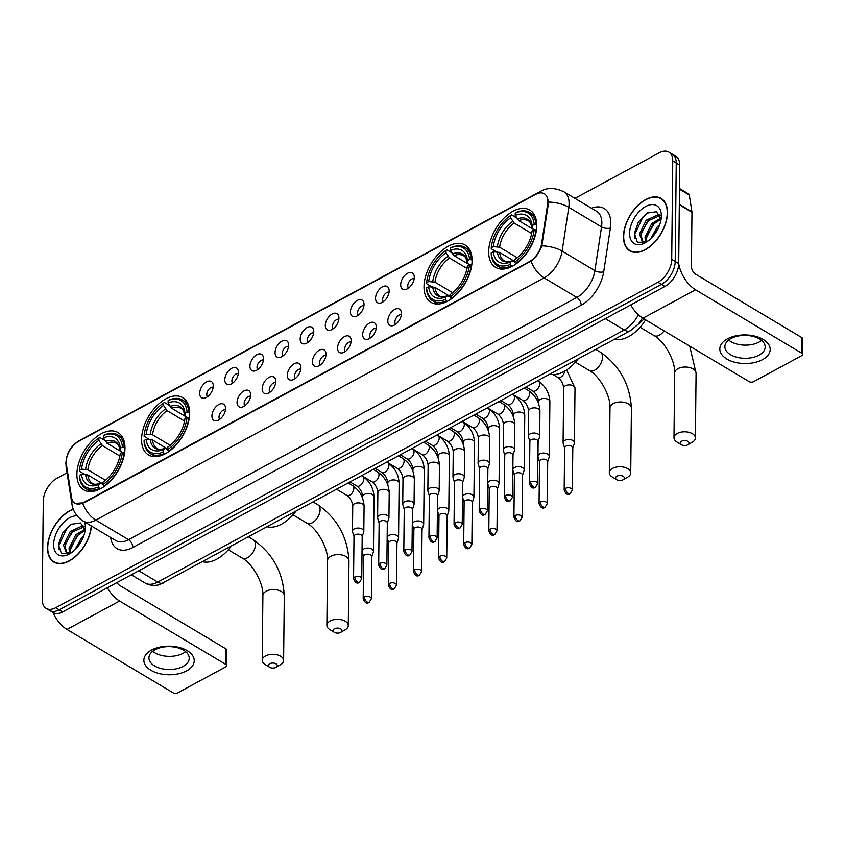<?xml version="1.0" encoding="UTF-8"?>
<svg xmlns="http://www.w3.org/2000/svg" width="845" height="845" viewBox="0 0 845 845"><rect width="100%" height="100%" fill="white"/><g stroke="black" fill="none" stroke-linecap="round" stroke-linejoin="round"><path stroke-width="1.27" d="M141.569 439.284A33.377 19.667 -59.2 0 0 148.498 454.948A33.377 19.667 -59.2 0 0 174.598 446.635A33.377 19.667 -59.2 0 0 189.639 413.311A33.377 19.667 -59.2 0 0 182.721 397.646A33.377 19.667 -59.2 0 0 156.61 405.959A33.377 19.667 -59.2 0 0 141.569 439.284M424.01 286.666A33.377 19.667 -59.2 0 0 430.939 302.33A33.377 19.667 -59.2 0 0 457.039 294.018A33.377 19.667 -59.2 0 0 472.08 260.683A33.377 19.667 -59.2 0 0 465.162 245.018A33.377 19.667 -59.2 0 0 439.051 253.331A33.377 19.667 -59.2 0 0 424.01 286.666M488.685 251.715A33.377 19.667 -59.2 0 0 495.603 267.379A33.377 19.667 -59.2 0 0 521.703 259.066A33.377 19.667 -59.2 0 0 536.755 225.742A33.377 19.667 -59.2 0 0 529.826 210.078A33.377 19.667 -59.2 0 0 503.726 218.39A33.377 19.667 -59.2 0 0 488.685 251.715M76.895 474.235A33.377 19.667 -59.2 0 0 83.824 489.899A33.377 19.667 -59.2 0 0 109.924 481.587A33.377 19.667 -59.2 0 0 124.975 448.262A33.377 19.667 -59.2 0 0 118.046 432.598A33.377 19.667 -59.2 0 0 91.947 440.91A33.377 19.667 -59.2 0 0 76.895 474.235M225.541 408.589A9.443 5.566 120.8 0 1 216.468 420.81A9.443 5.566 120.8 0 1 211.937 415.951A9.443 5.566 120.8 0 1 217.672 405.23A9.443 5.566 120.8 0 1 225.182 406.223A9.443 5.566 120.8 0 1 225.541 408.589M225.457 409.783A5.672 3.338 -59.2 0 0 221.242 411.779A5.672 3.338 -59.2 0 0 219.024 417.081A5.672 3.338 -59.2 0 0 219.732 419.363M250.659 395.016A9.443 5.566 120.8 0 1 241.596 407.237A9.443 5.566 120.8 0 1 237.054 402.368A9.443 5.566 120.8 0 1 242.8 391.647A9.443 5.566 120.8 0 1 250.31 392.65A9.443 5.566 120.8 0 1 250.659 395.016M250.574 396.21A5.672 3.338 -59.2 0 0 246.37 398.206A5.672 3.338 -59.2 0 0 244.152 403.509A5.672 3.338 -59.2 0 0 244.86 405.78M275.787 381.444A9.443 5.566 120.8 0 1 266.724 393.654A9.443 5.566 120.8 0 1 262.182 388.795A9.443 5.566 120.8 0 1 267.918 378.074A9.443 5.566 120.8 0 1 275.428 379.078A9.443 5.566 120.8 0 1 275.787 381.444M275.702 382.637A5.672 3.338 -59.2 0 0 271.498 384.633A5.672 3.338 -59.2 0 0 269.27 389.936A5.672 3.338 -59.2 0 0 269.988 392.207M300.915 367.86A9.443 5.566 120.8 0 1 291.842 380.081A9.443 5.566 120.8 0 1 287.311 375.212A9.443 5.566 120.8 0 1 293.046 364.501A9.443 5.566 120.8 0 1 300.556 365.494A9.443 5.566 120.8 0 1 300.915 367.86M300.82 369.054A5.672 3.338 -59.2 0 0 296.616 371.05A5.672 3.338 -59.2 0 0 294.398 376.352A5.672 3.338 -59.2 0 0 295.106 378.634M326.033 354.287A9.443 5.566 120.8 0 1 316.97 366.508A9.443 5.566 120.8 0 1 312.428 361.639A9.443 5.566 120.8 0 1 318.174 350.918A9.443 5.566 120.8 0 1 325.674 351.921A9.443 5.566 120.8 0 1 326.033 354.287M325.948 355.481A5.672 3.338 -59.2 0 0 321.744 357.477A5.672 3.338 -59.2 0 0 319.516 362.78A5.672 3.338 -59.2 0 0 320.234 365.051M351.161 340.715A9.443 5.566 120.8 0 1 342.098 352.925A9.443 5.566 120.8 0 1 337.556 348.066A9.443 5.566 120.8 0 1 343.292 337.345A9.443 5.566 120.8 0 1 350.802 338.349A9.443 5.566 120.8 0 1 351.161 340.715M351.076 341.908A5.672 3.338 -59.2 0 0 346.862 343.904A5.672 3.338 -59.2 0 0 344.644 349.207A5.672 3.338 -59.2 0 0 345.351 351.478M376.289 327.131A9.443 5.566 120.8 0 1 367.216 339.352A9.443 5.566 120.8 0 1 362.685 334.483A9.443 5.566 120.8 0 1 368.42 323.772A9.443 5.566 120.8 0 1 375.93 324.765A9.443 5.566 120.8 0 1 376.289 327.131M376.194 328.325A5.672 3.338 -59.2 0 0 371.99 330.321A5.672 3.338 -59.2 0 0 369.772 335.623A5.672 3.338 -59.2 0 0 370.48 337.905M401.407 313.558A9.443 5.566 120.8 0 1 392.344 325.779A9.443 5.566 120.8 0 1 387.802 320.91A9.443 5.566 120.8 0 1 393.538 310.189A9.443 5.566 120.8 0 1 401.048 311.192A9.443 5.566 120.8 0 1 401.407 313.558M401.322 314.752A5.672 3.338 -59.2 0 0 397.118 316.748A5.672 3.338 -59.2 0 0 394.89 322.051A5.672 3.338 -59.2 0 0 395.608 324.322M213.289 385.954A9.443 5.566 120.8 0 1 204.215 398.175A9.443 5.566 120.8 0 1 199.684 393.305A9.443 5.566 120.8 0 1 205.419 382.584A9.443 5.566 120.8 0 1 212.929 383.588A9.443 5.566 120.8 0 1 213.289 385.954M213.193 387.147A5.672 3.338 -59.2 0 0 208.99 389.144A5.672 3.338 -59.2 0 0 206.771 394.446A5.672 3.338 -59.2 0 0 207.479 396.727M238.406 372.381A9.443 5.566 120.8 0 1 229.344 384.591A9.443 5.566 120.8 0 1 224.802 379.732A9.443 5.566 120.8 0 1 230.548 369.011A9.443 5.566 120.8 0 1 238.058 370.015A9.443 5.566 120.8 0 1 238.406 372.381M238.322 373.575A5.672 3.338 -59.2 0 0 234.118 375.571A5.672 3.338 -59.2 0 0 231.889 380.873A5.672 3.338 -59.2 0 0 232.607 383.144M263.534 358.808A9.443 5.566 120.8 0 1 254.472 371.018A9.443 5.566 120.8 0 1 249.93 366.16A9.443 5.566 120.8 0 1 255.665 355.439A9.443 5.566 120.8 0 1 263.175 356.432A9.443 5.566 120.8 0 1 263.534 358.808M263.45 359.991A5.672 3.338 -59.2 0 0 259.235 361.987A5.672 3.338 -59.2 0 0 257.017 367.29A5.672 3.338 -59.2 0 0 257.725 369.571M288.663 345.225A9.443 5.566 120.8 0 1 279.589 357.446A9.443 5.566 120.8 0 1 275.058 352.576A9.443 5.566 120.8 0 1 280.793 341.855A9.443 5.566 120.8 0 1 288.303 342.859A9.443 5.566 120.8 0 1 288.663 345.225M288.567 346.418A5.672 3.338 -59.2 0 0 284.364 348.415A5.672 3.338 -59.2 0 0 282.145 353.717A5.672 3.338 -59.2 0 0 282.853 355.988M313.78 331.652A9.443 5.566 120.8 0 1 304.718 343.862A9.443 5.566 120.8 0 1 300.176 339.003A9.443 5.566 120.8 0 1 305.922 328.282A9.443 5.566 120.8 0 1 313.421 329.286A9.443 5.566 120.8 0 1 313.78 331.652M313.696 332.845A5.672 3.338 -59.2 0 0 309.492 334.842A5.672 3.338 -59.2 0 0 307.263 340.144A5.672 3.338 -59.2 0 0 307.981 342.415M338.908 318.069A9.443 5.566 120.8 0 1 329.835 330.289A9.443 5.566 120.8 0 1 325.304 325.42A9.443 5.566 120.8 0 1 331.039 314.71A9.443 5.566 120.8 0 1 338.549 315.703A9.443 5.566 120.8 0 1 338.908 318.069M338.824 319.262A5.672 3.338 -59.2 0 0 334.609 321.258A5.672 3.338 -59.2 0 0 332.391 326.561A5.672 3.338 -59.2 0 0 333.099 328.842M364.026 304.496A9.443 5.566 120.8 0 1 354.963 316.717A9.443 5.566 120.8 0 1 350.421 311.847A9.443 5.566 120.8 0 1 356.167 301.126A9.443 5.566 120.8 0 1 363.677 302.13A9.443 5.566 120.8 0 1 364.026 304.496M363.941 305.689A5.672 3.338 -59.2 0 0 359.738 307.686A5.672 3.338 -59.2 0 0 357.519 312.988A5.672 3.338 -59.2 0 0 358.227 315.259M389.154 290.923A9.443 5.566 120.8 0 1 380.092 303.133A9.443 5.566 120.8 0 1 375.55 298.274A9.443 5.566 120.8 0 1 381.285 287.553A9.443 5.566 120.8 0 1 388.795 288.557A9.443 5.566 120.8 0 1 389.154 290.923M389.07 292.116A5.672 3.338 -59.2 0 0 384.866 294.113A5.672 3.338 -59.2 0 0 382.637 299.415A5.672 3.338 -59.2 0 0 383.345 301.686M414.282 277.34A9.443 5.566 120.8 0 1 405.209 289.56A9.443 5.566 120.8 0 1 400.678 284.691A9.443 5.566 120.8 0 1 406.413 273.981A9.443 5.566 120.8 0 1 413.923 274.974A9.443 5.566 120.8 0 1 414.282 277.34M414.187 278.533A5.672 3.338 -59.2 0 0 409.983 280.529A5.672 3.338 -59.2 0 0 407.765 285.832A5.672 3.338 -59.2 0 0 408.473 288.113M66.364 464.317A17.006 10.013 120.8 0 1 66.206 461.983A17.006 10.013 120.8 0 1 78.596 441.375L535.73 194.35A17.006 10.013 120.8 0 1 544.296 193.748A17.006 10.013 120.8 0 1 547.613 204.258L541.634 243.55A17.006 10.013 120.8 0 1 529.456 261.623L83.518 502.595A17.006 10.013 120.8 0 1 74.951 503.208A17.006 10.013 120.8 0 1 71.582 497.557L66.364 464.317M643.932 318.797A18.886 11.133 120.8 0 1 638.493 323.962M73.24 509.176A30.536 17.998 -59.2 0 0 47.531 547.75A30.536 17.998 -59.2 0 0 53.869 562.083A30.536 17.998 -59.2 0 0 76.937 555.271A30.536 17.998 -59.2 0 0 91.429 526.002M623.473 236.515A30.536 17.998 -59.2 0 0 629.81 250.849A30.536 17.998 -59.2 0 0 653.703 243.244A30.536 17.998 -59.2 0 0 667.465 212.75A30.536 17.998 -59.2 0 0 661.128 198.417A30.536 17.998 -59.2 0 0 637.246 206.022A30.536 17.998 -59.2 0 0 623.473 236.515M67.03 472.809L57.048 478.207A18.886 11.133 -59.2 0 0 43.285 501.106L42.25 599.538A18.886 11.133 -59.2 0 0 46.169 608.4L53.161 612.583A18.886 11.133 -59.2 0 0 62.678 611.907L664.93 286.455A18.886 11.133 -59.2 0 0 678.704 263.566L679.729 165.134L676.243 163.043A18.886 11.133 -59.2 0 0 672.324 154.181A18.886 11.133 -59.2 0 1 676.243 163.043L675.208 261.475L676.243 163.043L672.747 160.951A18.886 11.133 -59.2 0 0 668.828 152.089A18.886 11.133 -59.2 0 0 659.301 152.765L574.938 198.353M664.93 286.455L661.445 284.374A18.886 11.133 -59.2 0 0 675.208 261.475A18.886 11.133 -59.2 0 1 661.445 284.374L59.182 609.815L661.445 284.374L657.949 282.283A18.886 11.133 -59.2 0 0 671.712 259.394L672.747 160.951M49.665 610.491A18.886 11.133 -59.2 0 0 59.182 609.815A18.886 11.133 -59.2 0 1 49.665 610.491M548.067 199.938L548.247 204.638L541.814 245.853C539.585 252.222 535.994 257.334 531.03 261.158L83.951 502.849L75.216 503.356M46.169 608.4A18.886 11.133 -59.2 0 0 55.696 607.724L657.949 282.283M662.776 199.621A30.536 17.998 -59.2 0 0 662.248 199.452M679.729 165.134A18.886 11.133 -59.2 0 0 675.81 156.262L668.828 152.089M73.325 509.408A30.23 17.808 -59.2 0 0 47.753 547.623A30.23 17.808 -59.2 0 0 54.027 561.809A30.23 17.808 -59.2 0 0 76.948 554.985A30.23 17.808 -59.2 0 0 91.218 525.875M69.543 552.778L69.068 548.489L75.786 534.758L85.007 529.255M70.642 552.609L70.462 549.324L77.17 535.593L85.144 530.385M71.793 552.45L68.677 552.799A15.738 9.274 -59.2 0 0 72.226 552.134M68.677 552.799L66.09 552.144L63.523 545.173L70.241 531.452L82.493 525.875L84.025 526.287M66.818 552.493L64.907 546.007L71.624 532.276L84.257 526.773M74.899 549.852L81.331 538.075L83.803 535.814M77.339 547.222L82.419 539.226M77.064 515.82A22.044 12.981 -59.2 0 0 53.647 544.444A22.044 12.981 -59.2 0 0 69.924 553.665A22.044 12.981 -59.2 0 0 85.387 527.766A22.044 12.981 -59.2 0 0 85.398 527.28A22.044 12.981 -59.2 0 0 84.616 521.935M85.165 530.29L80.55 522.971L71.35 524.259L62.541 533.068L58.432 544.529L61.431 553.496L70.325 553.39M58.896 549.715L58.675 545.828L66.977 528.178L71.624 524.111M65.213 543.948L73.304 530.671M70.758 547.264L78.86 533.977M77.898 546.535L82.123 539.849M186.523 670.898A25.192 14.312 0.6 0 1 150.906 670.265A25.192 14.312 0.6 0 1 151.582 650.027A25.192 14.312 0.6 0 1 187.189 650.661A25.192 14.312 0.6 0 1 186.523 670.898M155.1 649.72A20.153 11.45 -179.4 0 0 148.931 657.854A20.153 11.45 -179.4 0 0 161.131 668.543A20.153 11.45 -179.4 0 0 183.059 666.42A20.153 11.45 -179.4 0 0 189.227 658.276A20.153 11.45 -179.4 0 0 177.017 647.597A20.153 11.45 -179.4 0 0 155.1 649.72M185.646 651.664A20.153 11.45 0.6 0 1 183.196 653.269A20.153 11.45 0.6 0 1 152.649 651.326M52.96 612.456A25.192 14.471 61.6 0 0 66.998 629.44L173.151 692.837A3.148 1.785 -179.4 0 0 177.598 692.911L225.668 666.937A3.148 1.785 -179.4 0 0 226.64 665.659A3.148 1.785 -179.4 0 0 225.752 664.402L225.921 648.865L119.768 585.469A6.295 3.612 -118.4 0 1 116.969 582.564M107.41 587.729A25.192 14.471 61.6 0 0 119.61 601.017L225.752 664.402M225.921 648.865A3.148 1.785 0.6 0 1 226.798 650.122L226.64 665.659M667.244 212.866A30.23 17.808 -59.2 0 0 660.97 198.681A30.23 17.808 -59.2 0 0 637.331 206.212A30.23 17.808 -59.2 0 0 623.705 236.399A30.23 17.808 -59.2 0 0 629.979 250.585A30.23 17.808 -59.2 0 0 653.618 243.054A30.23 17.808 -59.2 0 0 667.244 212.866M645.495 241.543L645.02 237.255L651.738 223.534L660.959 218.021M646.594 241.374L646.414 238.089L653.122 224.358L661.096 219.151M647.735 241.216L644.629 241.564A15.738 9.274 -59.2 0 0 648.168 240.899M644.629 241.564L642.031 240.909L639.475 233.949L646.182 220.218L658.445 214.641L659.977 215.063M642.77 241.269L640.859 234.773L647.576 221.052L660.209 215.538M650.851 238.617L657.283 226.84L659.755 224.58M653.291 235.998L658.371 227.992M629.599 233.209A22.044 12.981 -59.2 0 0 645.865 242.43A22.044 12.981 -59.2 0 0 661.339 216.542A22.044 12.981 -59.2 0 0 661.35 216.056A22.044 12.981 -59.2 0 0 645.664 206.497A22.044 12.981 -59.2 0 0 629.599 233.209M661.107 219.066L656.502 211.736L647.302 213.024L638.493 221.844L634.384 233.294L637.384 242.272L646.267 242.156M634.848 238.491L634.627 234.593L642.929 216.943L647.576 212.877M641.165 232.724L649.256 219.436M646.71 236.03L654.801 222.753M653.85 235.311L658.075 228.625M275.914 667.402A4.405 2.503 -179.4 0 0 276.03 667.339A4.405 2.503 -179.4 0 0 275.977 663.821A4.405 2.503 -179.4 0 0 269.798 663.747A4.405 2.503 -179.4 0 0 269.65 667.265A4.405 2.503 -179.4 0 0 275.914 667.402M269.65 667.265L265.129 664.508A10.7 6.084 0.6 0 1 262.203 660.283A10.7 6.084 0.6 0 1 265.488 655.952A10.7 6.084 0.6 0 1 277.128 654.833A10.7 6.084 0.6 0 1 283.614 660.505A10.7 6.084 0.6 0 1 280.603 664.677A10.7 6.084 0.6 0 1 280.339 664.825M100.048 489.023L98.411 486.995A29.976 17.66 -59.2 0 1 79.441 475.439L81.542 474.298A27.072 15.949 -59.2 0 0 98.432 484.597L100.439 483.414L102.953 484.143M102.953 483.974L87.806 474.922L81.542 474.298M124.215 447.089A31.233 18.4 -59.2 0 0 117.825 434.953A31.233 18.4 -59.2 0 0 104.347 434.974L103.46 435.492A29.976 17.66 -59.2 0 1 122.43 447.058L124.975 447.533M124.648 452.561L122.377 452.233A29.976 17.66 -59.2 0 1 102.942 484.544L103.808 486.107A31.233 18.4 -59.2 0 0 124.162 452.265M79.441 475.439L79.398 476.453A31.233 18.4 -59.2 0 0 85.799 488.579A31.233 18.4 -59.2 0 0 99.277 488.558M122.43 447.058L120.328 448.188A27.072 15.949 -59.2 0 0 103.439 437.89L103.46 435.492M102.942 484.544L102.974 482.146A27.072 15.949 -59.2 0 0 120.275 453.374L122.377 452.233M98.432 484.597L98.411 486.995M103.439 437.89L106.924 443.129L120.486 451.23M122.113 452.371L120.243 450.491L120.328 448.188M106.924 443.129A23.301 13.731 -59.2 0 1 116.409 443.35C117.867 443.519 119.145 445.949 120.243 450.649L120.243 450.491A24.22 14.27 -59.2 0 0 105.393 441.449M85.599 474.362A24.22 14.27 -59.2 0 0 100.439 483.414L100.597 483.34C96.087 484.534 93.394 484.534 92.517 483.351A23.301 13.731 -59.2 0 1 87.806 474.922M202.758 561.756A34.634 20.407 -59.2 0 0 231.002 546.493M84.616 474.351L79.462 471.267L79.493 470.253A29.976 17.66 -59.2 0 1 98.928 437.942L99.805 437.425L104.833 440.425M98.928 437.942L98.897 440.34A27.072 15.949 -59.2 0 0 81.595 469.123L79.493 470.253M119.874 456.025L102.393 445.579L98.897 440.34M81.595 469.123L87.859 469.746L105.477 480.266M340.588 632.451A4.405 2.503 -179.4 0 0 340.693 632.387A4.405 2.503 -179.4 0 0 340.651 628.881A4.405 2.503 -179.4 0 0 334.472 628.796A4.405 2.503 -179.4 0 0 334.324 632.324A4.405 2.503 -179.4 0 0 340.588 632.451M334.324 632.324L329.793 629.567A10.7 6.084 0.6 0 1 326.878 625.332A10.7 6.084 0.6 0 1 330.152 621.012A10.7 6.084 0.6 0 1 341.803 619.881A10.7 6.084 0.6 0 1 348.288 625.553A10.7 6.084 0.6 0 1 345.278 629.726A10.7 6.084 0.6 0 1 345.003 629.884M164.712 454.071L163.085 452.054A29.976 17.66 -59.2 0 1 144.115 440.488L146.206 439.358A27.072 15.949 -59.2 0 0 163.106 449.656L165.113 448.463L167.616 449.191M167.627 449.022L152.48 439.981L146.206 439.358M188.889 412.138A31.233 18.4 -59.2 0 0 182.488 400.002A31.233 18.4 -59.2 0 0 169.011 400.034L168.134 400.551A29.976 17.66 -59.2 0 1 187.104 412.106L189.639 412.592M189.322 417.61L187.041 417.293A29.976 17.66 -59.2 0 1 167.616 449.603L168.482 451.167A31.233 18.4 -59.2 0 0 188.826 417.314M144.115 440.488L144.072 441.502A31.233 18.4 -59.2 0 0 150.463 453.638A31.233 18.4 -59.2 0 0 163.941 453.617M187.104 412.106L185.002 413.247A27.072 15.949 -59.2 0 0 168.102 402.949L168.134 400.551M167.616 449.603L167.637 447.206A27.072 15.949 -59.2 0 0 184.949 418.423L187.041 417.293M163.106 449.656L163.085 452.054M168.102 402.949L171.598 408.188L185.15 416.279M186.787 417.43L184.907 415.55L185.002 413.247M171.598 408.188A23.301 13.731 -59.2 0 1 181.073 408.399C182.541 408.568 183.819 411.008 184.918 415.698L184.907 415.55A24.22 14.27 -59.2 0 0 170.056 406.498M150.262 439.421A24.22 14.27 -59.2 0 0 165.113 448.463L165.261 448.389C160.761 449.582 158.068 449.593 157.181 448.41A23.301 13.731 -59.2 0 1 152.48 439.981M267.432 526.805A34.634 20.407 -59.2 0 0 295.676 511.542M149.28 439.4L144.125 436.326L144.168 435.312A29.976 17.66 -59.2 0 1 163.592 403.002L164.479 402.484L169.496 405.484M163.592 403.002L163.571 405.399A27.072 15.949 -59.2 0 0 146.259 434.172L144.168 435.312M184.548 421.074L167.067 410.638L163.571 405.399M146.259 434.172L152.533 434.795L170.151 445.326M623.029 479.823A4.405 2.503 -179.4 0 0 623.135 479.759A4.405 2.503 -179.4 0 0 623.092 476.253A4.405 2.503 -179.4 0 0 616.913 476.179A4.405 2.503 -179.4 0 0 616.765 479.696A4.405 2.503 -179.4 0 0 623.029 479.823M616.765 479.696L612.245 476.939A10.7 6.084 0.6 0 1 609.319 472.704A10.7 6.084 0.6 0 1 612.593 468.383A10.7 6.084 0.6 0 1 624.244 467.253A10.7 6.084 0.6 0 1 630.729 472.936A10.7 6.084 0.6 0 1 627.719 477.098A10.7 6.084 0.6 0 1 627.455 477.256M447.163 301.454L445.526 299.426A29.976 17.66 -59.2 0 1 426.556 287.87L428.647 286.73A27.072 15.949 -59.2 0 0 445.547 297.028L447.554 295.845L450.058 296.574M450.068 296.394L434.921 287.353L428.647 286.73M471.33 259.51A31.233 18.4 -59.2 0 0 464.93 247.384A31.233 18.4 -59.2 0 0 451.452 247.405L450.575 247.923A29.976 17.66 -59.2 0 1 469.545 259.489L472.08 259.964M471.763 264.981L469.493 264.665A29.976 17.66 -59.2 0 1 450.058 296.975L450.924 298.538A31.233 18.4 -59.2 0 0 471.278 264.696M426.556 287.87L426.514 288.884A31.233 18.4 -59.2 0 0 432.904 301.01A31.233 18.4 -59.2 0 0 446.382 300.989M469.545 259.489L467.443 260.619A27.072 15.949 -59.2 0 0 450.543 250.321L450.575 247.923M450.058 296.975L450.079 294.578A27.072 15.949 -59.2 0 0 467.391 265.795L469.493 264.665M445.547 297.028L445.526 299.426M450.543 250.321L454.04 255.56L467.591 263.661M469.228 264.802L467.348 262.922L467.443 260.619M454.04 255.56A23.301 13.731 -59.2 0 1 463.514 255.781C464.982 255.94 466.26 258.38 467.359 263.08L467.348 262.922A24.22 14.27 -59.2 0 0 452.508 253.87M432.703 286.793A24.22 14.27 -59.2 0 0 447.554 295.845L447.702 295.771C443.202 296.965 440.509 296.965 439.632 295.782A23.301 13.731 -59.2 0 1 434.921 287.353M549.873 374.177A34.634 20.407 -59.2 0 0 578.117 358.924M431.732 286.782L426.567 283.698L426.609 282.684A29.976 17.66 -59.2 0 1 446.033 250.373L446.92 249.856L451.938 252.856M446.033 250.373L446.012 252.771A27.072 15.949 -59.2 0 0 428.711 281.554L426.609 282.684M466.989 268.456L449.508 258.01L446.012 252.771M428.711 281.554L434.974 282.177L452.593 292.697M687.693 444.882A4.405 2.503 -179.4 0 0 687.809 444.819A4.405 2.503 -179.4 0 0 687.756 441.301A4.405 2.503 -179.4 0 0 681.577 441.227A4.405 2.503 -179.4 0 0 681.429 444.755A4.405 2.503 -179.4 0 0 687.693 444.882M681.429 444.755L676.908 441.998A10.7 6.084 0.6 0 1 673.993 437.763A10.7 6.084 0.6 0 1 677.268 433.443A10.7 6.084 0.6 0 1 688.907 432.313A10.7 6.084 0.6 0 1 695.393 437.985A10.7 6.084 0.6 0 1 692.393 442.157A10.7 6.084 0.6 0 1 692.118 442.305M511.827 266.502L510.19 264.474A29.976 17.66 -59.2 0 1 491.22 252.919L493.322 251.789A27.072 15.949 -59.2 0 0 510.222 262.077L512.228 260.894L514.732 261.623M514.732 261.454L499.585 252.412L493.322 251.789M535.994 224.569A31.233 18.4 -59.2 0 0 529.604 212.433A31.233 18.4 -59.2 0 0 516.126 212.454L515.239 212.982A29.976 17.66 -59.2 0 1 534.209 224.538L536.755 225.013M536.438 230.041L534.156 229.713A29.976 17.66 -59.2 0 1 514.732 262.024L515.587 263.587A31.233 18.4 -59.2 0 0 535.941 229.745M491.22 252.919L491.188 253.933A31.233 18.4 -59.2 0 0 497.578 266.069A31.233 18.4 -59.2 0 0 511.056 266.038M534.209 224.538L532.118 225.668A27.072 15.949 -59.2 0 0 515.218 215.38L515.239 212.982M514.732 262.024L514.753 259.626A27.072 15.949 -59.2 0 0 532.054 230.854L534.156 229.713M510.222 262.077L510.19 264.474M515.218 215.38L518.714 220.619L532.265 228.71M533.903 229.861L532.023 227.97L532.118 225.668M518.714 220.619A23.301 13.731 -59.2 0 1 528.188 220.83C529.646 220.999 530.935 223.429 532.023 228.129L532.023 227.97A24.22 14.27 -59.2 0 0 517.172 218.929M497.378 251.852A24.22 14.27 -59.2 0 0 512.228 260.894L512.376 260.82C507.877 262.013 505.183 262.024 504.296 260.841A23.301 13.731 -59.2 0 1 499.585 252.412M614.547 339.236A34.634 20.407 -59.2 0 0 645.664 319.832M496.395 251.831L491.241 248.757L491.272 247.743A29.976 17.66 -59.2 0 1 510.707 215.433L511.595 214.905L516.612 217.904M510.707 215.433L510.686 217.83A27.072 15.949 -59.2 0 0 493.374 246.603L491.272 247.743M531.663 233.505L514.172 223.069L510.686 217.83M493.374 246.603L499.648 247.226L517.267 257.746M371.811 556.749L373.353 551.943A5.672 3.222 -179.4 0 0 373.437 551.384A5.672 3.222 -179.4 0 0 371.853 549.123A5.672 3.222 -179.4 0 0 363.846 548.975A5.672 3.222 -179.4 0 0 362.104 551.267A5.672 3.222 -179.4 0 0 362.188 551.827L363.625 556.665M371.747 556.95A4.098 2.324 -179.4 0 0 371.811 556.549A4.098 2.324 -179.4 0 0 370.67 554.911A4.098 2.324 -179.4 0 0 364.882 554.806A4.098 2.324 -179.4 0 0 363.625 556.464L363.192 598.63C364.808 602.907 366.825 604.122 369.223 602.274A4.098 2.355 61.6 0 1 367.248 602.041A4.098 2.355 -118.4 0 1 364.438 596.982A4.098 2.324 -179.4 0 0 363.192 598.63M396.939 543.177L398.481 538.36A5.672 3.222 -179.4 0 0 398.565 537.811A5.672 3.222 -179.4 0 0 396.981 535.54A5.672 3.222 -179.4 0 0 388.964 535.403A5.672 3.222 -179.4 0 0 387.232 537.684A5.672 3.222 -179.4 0 0 387.316 538.244L388.753 543.092M396.875 543.377A4.098 2.324 -179.4 0 0 396.939 542.976A4.098 2.324 -179.4 0 0 395.798 541.339A4.098 2.324 -179.4 0 0 390.01 541.233A4.098 2.324 -179.4 0 0 388.753 542.891L388.309 585.057C389.936 589.335 391.943 590.549 394.351 588.701A4.098 2.355 61.6 0 1 392.365 588.469A4.098 2.355 -118.4 0 1 389.566 583.409A4.098 2.324 -179.4 0 0 388.309 585.057M422.056 529.593L423.599 524.787A5.672 3.222 -179.4 0 0 423.694 524.227A5.672 3.222 -179.4 0 0 422.109 521.967A5.672 3.222 -179.4 0 0 414.092 521.819A5.672 3.222 -179.4 0 0 412.36 524.111A5.672 3.222 -179.4 0 0 412.434 524.671L413.87 529.509M421.993 529.794A4.098 2.324 -179.4 0 0 422.067 529.392A4.098 2.324 -179.4 0 0 420.916 527.755A4.098 2.324 -179.4 0 0 415.127 527.66A4.098 2.324 -179.4 0 0 413.881 529.308L413.437 571.484C415.053 575.762 417.071 576.977 419.469 575.128A4.098 2.355 61.6 0 1 417.493 574.896A4.098 2.355 -118.4 0 1 414.684 569.826A4.098 2.324 -179.4 0 0 413.437 571.484M447.185 516.02L448.727 511.214A5.672 3.222 -179.4 0 0 448.811 510.655A5.672 3.222 -179.4 0 0 447.227 508.394A5.672 3.222 -179.4 0 0 439.22 508.246A5.672 3.222 -179.4 0 0 437.478 510.538A5.672 3.222 -179.4 0 0 437.562 511.098L438.999 515.936M447.121 516.221A4.098 2.324 -179.4 0 0 447.185 515.82A4.098 2.324 -179.4 0 0 446.044 514.183A4.098 2.324 -179.4 0 0 440.256 514.077A4.098 2.324 -179.4 0 0 438.999 515.735L438.555 557.901C440.182 562.178 442.188 563.393 444.597 561.545A4.098 2.355 61.6 0 1 442.622 561.312A4.098 2.355 -118.4 0 1 439.812 556.253A4.098 2.324 -179.4 0 0 438.555 557.901M472.313 502.448L473.844 497.631A5.672 3.222 -179.4 0 0 473.939 497.082A5.672 3.222 -179.4 0 0 472.355 494.811A5.672 3.222 -179.4 0 0 464.338 494.674A5.672 3.222 -179.4 0 0 462.606 496.955A5.672 3.222 -179.4 0 0 462.68 497.515L464.127 502.363M472.249 502.648A4.098 2.324 -179.4 0 0 472.313 502.247A4.098 2.324 -179.4 0 0 471.161 500.61A4.098 2.324 -179.4 0 0 465.384 500.504A4.098 2.324 -179.4 0 0 464.127 502.152L463.683 544.328C465.31 548.606 467.317 549.82 469.725 547.972A4.098 2.355 61.6 0 1 467.739 547.74A4.098 2.355 -118.4 0 1 464.94 542.68A4.098 2.324 -179.4 0 0 463.683 544.328M497.43 488.864L498.972 484.058A5.672 3.222 -179.4 0 0 499.068 483.498A5.672 3.222 -179.4 0 0 497.473 481.238A5.672 3.222 -179.4 0 0 489.466 481.09A5.672 3.222 -179.4 0 0 487.734 483.382A5.672 3.222 -179.4 0 0 487.808 483.942L489.244 488.78M497.367 489.065A4.098 2.324 -179.4 0 0 497.43 488.663A4.098 2.324 -179.4 0 0 496.29 487.026A4.098 2.324 -179.4 0 0 490.501 486.931A4.098 2.324 -179.4 0 0 489.244 488.579L488.811 530.755C490.427 535.033 492.445 536.248 494.843 534.399A4.098 2.355 61.6 0 1 492.867 534.167A4.098 2.355 -118.4 0 1 490.058 529.097A4.098 2.324 -179.4 0 0 488.811 530.755M522.559 475.291L524.101 470.485A5.672 3.222 -179.4 0 0 524.185 469.926A5.672 3.222 -179.4 0 0 522.601 467.665A5.672 3.222 -179.4 0 0 514.584 467.517A5.672 3.222 -179.4 0 0 512.852 469.809A5.672 3.222 -179.4 0 0 512.936 470.359L514.373 475.207M522.495 475.492A4.098 2.324 -179.4 0 0 522.559 475.091A4.098 2.324 -179.4 0 0 521.418 473.453A4.098 2.324 -179.4 0 0 515.63 473.348A4.098 2.324 -179.4 0 0 514.373 475.006L513.929 517.172C515.556 521.449 517.562 522.664 519.971 520.816A4.098 2.355 61.6 0 1 517.985 520.583A4.098 2.355 -118.4 0 1 515.186 515.524A4.098 2.324 -179.4 0 0 513.929 517.172M547.676 461.719L549.218 456.902A5.672 3.222 -179.4 0 0 549.313 456.353A5.672 3.222 -179.4 0 0 547.729 454.082A5.672 3.222 -179.4 0 0 539.712 453.945A5.672 3.222 -179.4 0 0 537.98 456.226A5.672 3.222 -179.4 0 0 538.054 456.786L539.49 461.634M547.613 461.919A4.098 2.324 -179.4 0 0 547.687 461.518A4.098 2.324 -179.4 0 0 546.535 459.881A4.098 2.324 -179.4 0 0 540.747 459.775A4.098 2.324 -179.4 0 0 539.501 461.423L539.057 503.599C540.673 507.877 542.691 509.091 545.099 507.243A4.098 2.355 61.6 0 1 543.113 507.011A4.098 2.355 -118.4 0 1 540.314 501.951A4.098 2.324 -179.4 0 0 539.057 503.599M572.804 448.135L574.346 443.329A5.672 3.222 -179.4 0 0 574.431 442.769A5.672 3.222 -179.4 0 0 572.847 440.509A5.672 3.222 -179.4 0 0 564.84 440.361A5.672 3.222 -179.4 0 0 563.097 442.653A5.672 3.222 -179.4 0 0 563.182 443.213L564.618 448.051M572.741 448.336A4.098 2.324 -179.4 0 0 572.804 447.934A4.098 2.324 -179.4 0 0 571.664 446.297A4.098 2.324 -179.4 0 0 565.875 446.202A4.098 2.324 -179.4 0 0 564.618 447.85L564.175 490.026C565.801 494.304 567.819 495.519 570.217 493.67A4.098 2.355 61.6 0 1 568.241 493.438A4.098 2.355 -118.4 0 1 565.432 488.368A4.098 2.324 -179.4 0 0 564.175 490.026M362.188 536.712L363.72 531.896A5.672 3.222 -179.4 0 0 363.815 531.347A5.672 3.222 -179.4 0 0 362.23 529.076A5.672 3.222 -179.4 0 0 354.213 528.938A5.672 3.222 -179.4 0 0 352.481 531.23A5.672 3.222 -179.4 0 0 352.555 531.78L354.002 536.628M362.125 536.913A4.098 2.324 -179.4 0 0 362.188 536.512A4.098 2.324 -179.4 0 0 361.037 534.874A4.098 2.324 -179.4 0 0 355.249 534.769A4.098 2.324 -179.4 0 0 354.002 536.427L353.559 578.593C355.185 582.87 357.192 584.085 359.6 582.237A4.098 2.355 61.6 0 1 357.615 582.004A4.098 2.355 -118.4 0 1 354.815 576.945A4.098 2.324 -179.4 0 0 353.559 578.593M387.306 523.139L388.848 518.323A5.672 3.222 -179.4 0 0 388.943 517.763A5.672 3.222 -179.4 0 0 387.348 515.503A5.672 3.222 -179.4 0 0 379.342 515.365A5.672 3.222 -179.4 0 0 377.609 517.647A5.672 3.222 -179.4 0 0 377.683 518.207L379.12 523.044M387.242 523.33A4.098 2.324 -179.4 0 0 387.306 522.928A4.098 2.324 -179.4 0 0 386.165 521.302A4.098 2.324 -179.4 0 0 380.377 521.196A4.098 2.324 -179.4 0 0 379.12 522.844L378.687 565.02C380.303 569.298 382.32 570.512 384.718 568.664A4.098 2.355 61.6 0 1 382.743 568.431A4.098 2.355 -118.4 0 1 379.933 563.361A4.098 2.324 -179.4 0 0 378.687 565.02M412.434 509.556L413.976 504.75A5.672 3.222 -179.4 0 0 414.061 504.19A5.672 3.222 -179.4 0 0 412.476 501.93A5.672 3.222 -179.4 0 0 404.459 501.782A5.672 3.222 -179.4 0 0 402.727 504.074A5.672 3.222 -179.4 0 0 402.811 504.634L404.248 509.472M412.371 509.757A4.098 2.324 -179.4 0 0 412.434 509.355A4.098 2.324 -179.4 0 0 411.293 507.718A4.098 2.324 -179.4 0 0 405.505 507.613A4.098 2.324 -179.4 0 0 404.248 509.271L403.804 551.436C405.431 555.714 407.438 556.929 409.846 555.08A4.098 2.355 61.6 0 1 407.86 554.848A4.098 2.355 -118.4 0 1 405.061 549.789A4.098 2.324 -179.4 0 0 403.804 551.436M437.552 495.983L439.094 491.167A5.672 3.222 -179.4 0 0 439.189 490.618A5.672 3.222 -179.4 0 0 437.604 488.347A5.672 3.222 -179.4 0 0 429.587 488.209A5.672 3.222 -179.4 0 0 427.855 490.501A5.672 3.222 -179.4 0 0 427.929 491.051L429.366 495.899M437.488 496.184A4.098 2.324 -179.4 0 0 437.562 495.783A4.098 2.324 -179.4 0 0 436.411 494.145A4.098 2.324 -179.4 0 0 430.623 494.04A4.098 2.324 -179.4 0 0 429.376 495.698L428.933 537.864C430.549 542.141 432.566 543.356 434.974 541.508A4.098 2.355 61.6 0 1 432.989 541.275A4.098 2.355 -118.4 0 1 430.189 536.216A4.098 2.324 -179.4 0 0 428.933 537.864M462.68 482.4L464.222 477.594A5.672 3.222 -179.4 0 0 464.306 477.034A5.672 3.222 -179.4 0 0 462.722 474.774A5.672 3.222 -179.4 0 0 454.716 474.636A5.672 3.222 -179.4 0 0 452.973 476.918A5.672 3.222 -179.4 0 0 453.057 477.478L454.494 482.315M462.616 482.601A4.098 2.324 -179.4 0 0 462.68 482.199A4.098 2.324 -179.4 0 0 461.539 480.562A4.098 2.324 -179.4 0 0 455.751 480.467A4.098 2.324 -179.4 0 0 454.494 482.115L454.05 524.291C455.677 528.569 457.694 529.783 460.092 527.935A4.098 2.355 61.6 0 1 458.117 527.702A4.098 2.355 -118.4 0 1 455.307 522.632A4.098 2.324 -179.4 0 0 454.05 524.291M487.808 468.827L489.339 464.021A5.672 3.222 -179.4 0 0 489.435 463.461A5.672 3.222 -179.4 0 0 487.85 461.201A5.672 3.222 -179.4 0 0 479.833 461.053A5.672 3.222 -179.4 0 0 478.101 463.345A5.672 3.222 -179.4 0 0 478.185 463.905L479.622 468.743M487.745 469.028A4.098 2.324 -179.4 0 0 487.808 468.626A4.098 2.324 -179.4 0 0 486.657 466.989A4.098 2.324 -179.4 0 0 480.879 466.884A4.098 2.324 -179.4 0 0 479.622 468.542L479.178 510.707C480.805 514.985 482.812 516.2 485.22 514.351A4.098 2.355 61.6 0 1 483.234 514.119A4.098 2.355 -118.4 0 1 480.435 509.06A4.098 2.324 -179.4 0 0 479.178 510.707M512.926 455.254L514.468 450.438A5.672 3.222 -179.4 0 0 514.563 449.889A5.672 3.222 -179.4 0 0 512.978 447.618A5.672 3.222 -179.4 0 0 504.961 447.48A5.672 3.222 -179.4 0 0 503.229 449.762A5.672 3.222 -179.4 0 0 503.303 450.322L504.74 455.17M512.862 455.455A4.098 2.324 -179.4 0 0 512.926 455.054A4.098 2.324 -179.4 0 0 511.785 453.416A4.098 2.324 -179.4 0 0 505.997 453.311A4.098 2.324 -179.4 0 0 504.75 454.969L504.307 497.135C505.923 501.412 507.94 502.627 510.338 500.779A4.098 2.355 61.6 0 1 508.363 500.546A4.098 2.355 -118.4 0 1 505.553 495.487A4.098 2.324 -179.4 0 0 504.307 497.135M538.054 441.671L539.596 436.865A5.672 3.222 -179.4 0 0 539.68 436.305A5.672 3.222 -179.4 0 0 538.096 434.045A5.672 3.222 -179.4 0 0 530.09 433.897A5.672 3.222 -179.4 0 0 528.347 436.189A5.672 3.222 -179.4 0 0 528.431 436.749L529.868 441.586M537.99 441.872A4.098 2.324 -179.4 0 0 538.054 441.47A4.098 2.324 -179.4 0 0 536.913 439.833A4.098 2.324 -179.4 0 0 531.125 439.738A4.098 2.324 -179.4 0 0 529.868 441.386L529.424 483.562C531.051 487.84 533.058 489.054 535.466 487.206A4.098 2.355 61.6 0 1 533.48 486.974A4.098 2.355 -118.4 0 1 530.681 481.903A4.098 2.324 -179.4 0 0 529.424 483.562M762.475 359.664A25.192 14.312 0.6 0 1 726.858 359.03A25.192 14.312 0.6 0 1 727.524 338.803A25.192 14.312 0.6 0 1 763.141 339.426A25.192 14.312 0.6 0 1 762.475 359.664M731.052 338.496A20.153 11.45 -179.4 0 0 724.873 346.63A20.153 11.45 -179.4 0 0 737.083 357.308A20.153 11.45 -179.4 0 0 759 355.185A20.153 11.45 -179.4 0 0 765.179 347.052A20.153 11.45 -179.4 0 0 752.969 336.373A20.153 11.45 -179.4 0 0 731.052 338.496M761.588 340.44A20.153 11.45 0.6 0 1 759.137 342.035A20.153 11.45 0.6 0 1 728.601 340.091M630.75 304.929A25.192 14.471 61.6 0 0 642.95 318.216L749.103 381.602A3.148 1.785 -179.4 0 0 753.55 381.676L801.62 355.703A3.148 1.785 -179.4 0 0 802.592 354.435A3.148 1.785 -179.4 0 0 801.704 353.178L801.873 337.63L695.72 274.245A6.295 3.612 -118.4 0 1 691.411 266.45L691.97 212.285L679.317 204.722M678.704 263.555A25.192 14.471 61.6 0 0 695.562 289.782L801.704 353.178M801.873 337.63A3.148 1.785 0.6 0 1 802.75 338.887L802.592 354.435M679.486 188.488L688.686 193.98A3.148 1.859 120.8 0 1 689.309 195.026L691.949 211.852A3.148 1.859 120.8 0 1 691.97 212.285M541.634 243.55L542.268 243.92M547.613 204.258L548.247 204.638M591.447 208.219A31.487 18.548 120.8 0 1 610.766 223.302A31.487 18.548 120.8 0 1 610.375 227.981L603.71 271.763A31.487 18.548 120.8 0 1 581.159 305.235L132.876 547.476A31.487 18.548 120.8 0 1 110.769 538.138L110.663 537.483M548.352 202.071A22.044 10.14 8.7 0 1 568.791 207.321L601.545 226.882A25.192 14.84 -59.2 0 0 601.862 223.143A25.192 14.84 -59.2 0 0 596.633 211.313L563.869 191.752A25.192 14.84 120.8 0 1 569.097 203.571A25.192 14.84 120.8 0 1 568.791 207.321L562.126 251.102A25.192 14.84 120.8 0 1 544.085 277.878L95.791 520.119A22.044 12.654 -118.4 0 1 82.747 503.398M538.233 193.294A22.044 12.654 -118.4 0 1 540.504 191.392L79.747 440.382C71.001 445.558 66.385 453.216 65.889 463.356L66.185 467.433A22.044 14.534 -8.9 0 1 66.301 463.82M531.03 261.158A22.044 12.654 61.6 0 0 544.085 277.878L576.839 297.44A25.192 14.84 -59.2 0 0 594.891 270.664L601.545 226.882A6.295 2.894 -171.3 0 0 610.375 227.981M541.814 245.853A22.044 10.14 8.7 0 1 562.126 251.102L594.891 270.664A6.295 2.894 -171.3 0 0 603.71 271.763M66.185 467.433L72.005 504.476A22.044 14.534 -8.9 0 1 72.311 500.092M132.876 547.476A6.295 3.612 -118.4 0 0 128.556 539.691L95.791 520.119A25.192 14.84 120.8 0 1 83.095 521.027L115.86 540.589A25.192 14.84 -59.2 0 0 128.556 539.691L576.839 297.44A6.295 3.612 -118.4 0 1 581.159 305.235M79.747 440.382A22.044 12.654 61.6 0 0 77.951 441.745M55.696 607.724L62.678 611.907M671.712 259.394L678.704 263.566M642.538 317.952L638.302 324.184L630.359 330.691L160.011 584.434C160.159 584.74 151.35 587.011 145.023 582.987A25.192 14.84 -59.2 0 0 157.719 582.078L138.791 570.776M163.814 582.796A12.59 7.235 -118.4 0 1 157.719 582.078L624.254 329.972L605.326 318.671M630.359 330.691A12.59 7.235 -118.4 0 1 624.254 329.972A25.192 14.84 -59.2 0 0 638.387 314.762M119.61 601.017L66.998 629.44M266.164 591.194A10.7 6.084 -179.4 0 0 262.89 595.514C263.724 583.599 252.444 563.34 242.219 558.08A10.7 6.306 120.8 0 0 247.617 557.7A10.7 6.306 120.8 0 0 255.412 544.729A10.7 6.306 120.8 0 0 253.194 539.701C272.523 553.243 282.895 571.917 284.29 595.746A10.7 6.084 -179.4 0 0 277.804 590.074A10.7 6.084 -179.4 0 0 266.164 591.194M100.851 443.9A24.22 14.27 -59.2 0 0 85.651 469.186M102.393 445.579A23.301 13.731 -59.2 0 0 87.859 469.746M330.839 556.253A10.7 6.084 -179.4 0 0 327.554 560.573C328.399 548.648 317.107 528.389 306.883 523.139A10.7 6.306 120.8 0 0 312.28 522.759A10.7 6.306 120.8 0 0 320.086 509.778A10.7 6.306 120.8 0 0 317.868 504.761C337.197 518.291 347.559 536.976 348.964 560.795A10.7 6.084 -179.4 0 0 342.478 555.123A10.7 6.084 -179.4 0 0 330.839 556.253M165.525 408.948A24.22 14.27 -59.2 0 0 150.315 434.235M167.067 410.638A23.301 13.731 -59.2 0 0 152.533 434.795M613.28 403.625A10.7 6.084 -179.4 0 0 609.995 407.945C610.84 396.02 599.549 375.771 589.335 370.511A10.7 6.306 120.8 0 0 594.722 370.131A10.7 6.306 120.8 0 0 602.527 357.16A10.7 6.306 120.8 0 0 600.309 352.133C619.638 365.663 630 384.348 631.405 408.167A10.7 6.084 -179.4 0 0 624.92 402.495A10.7 6.084 -179.4 0 0 613.28 403.625M447.966 256.32A24.22 14.27 -59.2 0 0 432.756 281.617M449.508 258.01A23.301 13.731 -59.2 0 0 434.974 282.177M689.721 346.144L696.079 373.226A10.7 6.084 -179.4 0 0 689.594 367.554A10.7 6.084 -179.4 0 0 677.943 368.673A10.7 6.084 -179.4 0 0 674.669 373.004C675.504 361.079 664.223 340.82 653.998 335.571A10.7 6.306 120.8 0 0 659.396 335.18A10.7 6.306 120.8 0 0 664.096 330.839M512.64 221.379A24.22 14.27 -59.2 0 0 497.43 246.666M514.172 223.069A23.301 13.731 -59.2 0 0 499.648 247.226M361.829 475.798L362.621 476.274A5.672 3.338 120.8 0 1 363.804 478.935A5.672 3.338 120.8 0 1 359.41 485.928A5.672 3.338 120.8 0 1 356.812 486.002L350.221 482.072M362.621 476.274C369.74 481.227 373.532 488.061 374.018 496.775A5.672 3.222 -179.4 0 0 370.585 493.776A5.672 3.222 -179.4 0 0 364.417 494.367A5.672 3.222 -179.4 0 0 364.163 494.515A5.672 3.222 -179.4 0 0 362.685 496.659C362.209 492.181 360.255 488.632 356.812 486.002M371.811 556.549L371.377 598.725A4.098 2.324 -179.4 0 0 368.895 596.549A4.098 2.324 -179.4 0 0 364.438 596.982M386.947 462.226L387.749 462.701A5.672 3.338 120.8 0 1 388.922 465.363A5.672 3.338 120.8 0 1 384.538 472.355A5.672 3.338 120.8 0 1 381.94 472.429L375.349 468.489M387.749 462.701C394.858 467.644 398.66 474.478 399.136 483.203A5.672 3.222 -179.4 0 0 395.703 480.203A5.672 3.222 -179.4 0 0 389.545 480.794A5.672 3.222 -179.4 0 0 389.291 480.942A5.672 3.222 -179.4 0 0 387.802 483.087C387.337 478.608 385.383 475.048 381.94 472.429M396.939 542.976L396.495 585.141A4.098 2.324 -179.4 0 0 394.013 582.976A4.098 2.324 -179.4 0 0 389.566 583.409M412.075 448.642L412.878 449.117A5.672 3.338 120.8 0 1 414.05 451.779A5.672 3.338 120.8 0 1 409.667 458.782A5.672 3.338 120.8 0 1 407.058 458.856L400.467 454.916M412.878 449.117C419.986 454.071 423.778 460.905 424.264 469.63A5.672 3.222 -179.4 0 0 420.831 466.62A5.672 3.222 -179.4 0 0 414.663 467.222A5.672 3.222 -179.4 0 0 414.42 467.359A5.672 3.222 -179.4 0 0 412.93 469.503C412.466 465.025 410.512 461.476 407.058 458.856M422.067 529.392L421.623 571.569A4.098 2.324 -179.4 0 0 419.141 569.393A4.098 2.324 -179.4 0 0 414.684 569.826M437.203 435.069L437.995 435.545A5.672 3.338 120.8 0 1 439.178 438.206A5.672 3.338 120.8 0 1 434.784 445.199A5.672 3.338 120.8 0 1 432.186 445.273L425.595 441.343M437.995 435.545C445.104 440.498 448.906 447.332 449.382 456.046A5.672 3.222 -179.4 0 0 445.949 453.047A5.672 3.222 -179.4 0 0 439.791 453.638A5.672 3.222 -179.4 0 0 439.537 453.786A5.672 3.222 -179.4 0 0 438.048 455.93C437.583 451.452 435.629 447.903 432.186 445.273M447.185 515.82L446.741 557.996A4.098 2.324 -179.4 0 0 444.269 555.82A4.098 2.324 -179.4 0 0 439.812 556.253M462.321 421.497L463.123 421.972A5.672 3.338 120.8 0 1 464.296 424.634A5.672 3.338 120.8 0 1 459.912 431.626A5.672 3.338 120.8 0 1 457.314 431.7L450.723 427.76M463.123 421.972C470.232 426.915 474.024 433.749 474.51 442.474A5.672 3.222 -179.4 0 0 471.077 439.474A5.672 3.222 -179.4 0 0 464.908 440.065A5.672 3.222 -179.4 0 0 464.665 440.213A5.672 3.222 -179.4 0 0 463.176 442.357C462.711 437.868 460.757 434.319 457.314 431.7M472.313 502.247L471.869 544.412A4.098 2.324 -179.4 0 0 469.387 542.247A4.098 2.324 -179.4 0 0 464.94 542.68M487.449 407.913L488.241 408.388A5.672 3.338 120.8 0 1 489.424 411.05A5.672 3.338 120.8 0 1 485.03 418.053A5.672 3.338 120.8 0 1 482.432 418.127L475.841 414.187M488.241 408.388C495.36 413.342 499.152 420.176 499.638 428.901A5.672 3.222 -179.4 0 0 496.205 425.891A5.672 3.222 -179.4 0 0 490.037 426.493A5.672 3.222 -179.4 0 0 489.783 426.63A5.672 3.222 -179.4 0 0 488.304 428.774C487.84 424.296 485.875 420.747 482.432 418.127M497.43 488.663L496.997 530.84A4.098 2.324 -179.4 0 0 494.515 528.664A4.098 2.324 -179.4 0 0 490.058 529.097M512.566 394.34L513.369 394.816A5.672 3.338 120.8 0 1 514.542 397.477A5.672 3.338 120.8 0 1 510.158 404.47A5.672 3.338 120.8 0 1 507.56 404.544L500.969 400.614M513.369 394.816C520.478 399.759 524.28 406.603 524.756 415.317A5.672 3.222 -179.4 0 0 521.323 412.318A5.672 3.222 -179.4 0 0 515.165 412.909A5.672 3.222 -179.4 0 0 514.911 413.057A5.672 3.222 -179.4 0 0 513.422 415.201C512.957 410.723 511.003 407.174 507.56 404.544M522.559 475.091L522.115 517.256A4.098 2.324 -179.4 0 0 519.633 515.091A4.098 2.324 -179.4 0 0 515.186 515.524M537.695 380.768L538.497 381.243A5.672 3.338 120.8 0 1 539.67 383.905A5.672 3.338 120.8 0 1 535.286 390.897A5.672 3.338 120.8 0 1 532.688 390.971L526.086 387.031M538.497 381.243C545.606 386.186 549.398 393.02 549.884 401.745A5.672 3.222 -179.4 0 0 546.451 398.734A5.672 3.222 -179.4 0 0 540.282 399.336A5.672 3.222 -179.4 0 0 540.039 399.484A5.672 3.222 -179.4 0 0 538.55 401.628C538.085 397.139 536.131 393.59 532.688 390.971M547.687 461.518L547.243 503.683A4.098 2.324 -179.4 0 0 544.761 501.518A4.098 2.324 -179.4 0 0 540.314 501.951M566.657 369.92L575.012 388.172A5.672 3.222 -179.4 0 0 571.569 385.162A5.672 3.222 -179.4 0 0 565.411 385.764A5.672 3.222 -179.4 0 0 565.157 385.901A5.672 3.222 -179.4 0 0 563.678 388.045C563.203 383.567 561.249 380.018 557.806 377.398A5.672 3.338 120.8 0 0 560.404 377.324A5.672 3.338 120.8 0 0 564.735 371.113M572.804 447.934L572.361 490.111A4.098 2.324 -179.4 0 0 569.889 487.935A4.098 2.324 -179.4 0 0 565.432 488.368M348.362 483.076L352.692 485.664A5.672 3.338 120.8 0 1 353.865 488.325A5.672 3.338 120.8 0 1 349.481 495.318A5.672 3.338 120.8 0 1 346.872 495.392C350.326 498.011 352.28 501.571 352.745 506.049L352.481 531.23M363.815 531.347L364.079 506.166A5.672 3.222 -179.4 0 0 360.646 503.166A5.672 3.222 -179.4 0 0 354.478 503.757A5.672 3.222 -179.4 0 0 354.235 503.905A5.672 3.222 -179.4 0 0 352.745 506.049M362.188 536.512L361.745 578.677A4.098 2.324 -179.4 0 0 359.262 576.512A4.098 2.324 -179.4 0 0 354.815 576.945M373.479 469.503L377.81 472.091A5.672 3.338 120.8 0 1 378.993 474.742A5.672 3.338 120.8 0 1 374.599 481.745A5.672 3.338 120.8 0 1 372.001 481.819C375.444 484.438 377.398 487.987 377.863 492.466L377.609 517.647M388.943 517.763L389.207 492.593A5.672 3.222 -179.4 0 0 385.764 489.582A5.672 3.222 -179.4 0 0 379.606 490.184A5.672 3.222 -179.4 0 0 379.352 490.322A5.672 3.222 -179.4 0 0 377.863 492.466M387.306 522.928L386.873 565.104A4.098 2.324 -179.4 0 0 384.39 562.939A4.098 2.324 -179.4 0 0 379.933 563.361M398.608 455.92L402.938 458.508A5.672 3.338 120.8 0 1 404.111 461.169A5.672 3.338 120.8 0 1 399.727 468.162A5.672 3.338 120.8 0 1 397.129 468.236C400.572 470.866 402.526 474.415 402.991 478.893L402.727 504.074M414.061 504.19L414.325 479.009A5.672 3.222 -179.4 0 0 410.892 476.01A5.672 3.222 -179.4 0 0 404.723 476.601A5.672 3.222 -179.4 0 0 404.48 476.749A5.672 3.222 -179.4 0 0 402.991 478.893M412.434 509.355L411.99 551.531A4.098 2.324 -179.4 0 0 409.508 549.356A4.098 2.324 -179.4 0 0 405.061 549.789M423.736 442.347L428.056 444.935A5.672 3.338 120.8 0 1 429.239 447.596A5.672 3.338 120.8 0 1 424.855 454.589A5.672 3.338 120.8 0 1 422.246 454.663C425.69 457.282 427.654 460.842 428.119 465.32L427.855 490.501M439.189 490.618L439.453 465.437A5.672 3.222 -179.4 0 0 436.02 462.437A5.672 3.222 -179.4 0 0 429.851 463.028A5.672 3.222 -179.4 0 0 429.609 463.176A5.672 3.222 -179.4 0 0 428.119 465.32M437.562 495.783L437.118 537.948A4.098 2.324 -179.4 0 0 434.636 535.783A4.098 2.324 -179.4 0 0 430.189 536.216M448.853 428.774L453.184 431.351A5.672 3.338 120.8 0 1 454.356 434.013A5.672 3.338 120.8 0 1 449.973 441.016A5.672 3.338 120.8 0 1 447.375 441.09C450.818 443.709 452.772 447.258 453.237 451.737L452.973 476.918M464.306 477.034L464.57 451.864A5.672 3.222 -179.4 0 0 461.138 448.853A5.672 3.222 -179.4 0 0 454.98 449.455A5.672 3.222 -179.4 0 0 454.726 449.593A5.672 3.222 -179.4 0 0 453.237 451.737M462.68 482.199L462.236 524.375A4.098 2.324 -179.4 0 0 459.764 522.199A4.098 2.324 -179.4 0 0 455.307 522.632M473.982 415.191L478.312 417.779A5.672 3.338 120.8 0 1 479.485 420.44A5.672 3.338 120.8 0 1 475.101 427.433A5.672 3.338 120.8 0 1 472.503 427.507C475.946 430.137 477.9 433.686 478.365 438.164L478.101 463.345M489.435 463.461L489.699 438.28A5.672 3.222 -179.4 0 0 486.266 435.281A5.672 3.222 -179.4 0 0 480.097 435.872A5.672 3.222 -179.4 0 0 479.854 436.02A5.672 3.222 -179.4 0 0 478.365 438.164M487.808 468.626L487.364 510.803A4.098 2.324 -179.4 0 0 484.882 508.627A4.098 2.324 -179.4 0 0 480.435 509.06M499.099 401.618L503.43 404.206A5.672 3.338 120.8 0 1 504.613 406.867A5.672 3.338 120.8 0 1 500.219 413.86A5.672 3.338 120.8 0 1 497.62 413.934C501.064 416.553 503.018 420.102 503.493 424.591L503.229 449.762M514.563 449.889L514.827 424.708A5.672 3.222 -179.4 0 0 511.394 421.708A5.672 3.222 -179.4 0 0 505.225 422.299A5.672 3.222 -179.4 0 0 504.972 422.447A5.672 3.222 -179.4 0 0 503.493 424.591M512.926 455.054L512.492 497.219A4.098 2.324 -179.4 0 0 510.01 495.054A4.098 2.324 -179.4 0 0 505.553 495.487M524.227 388.045L528.558 390.622A5.672 3.338 120.8 0 1 529.73 393.284A5.672 3.338 120.8 0 1 525.347 400.287A5.672 3.338 120.8 0 1 522.749 400.361C526.192 402.98 528.146 406.529 528.611 411.008L528.347 436.189M539.68 436.305L539.944 411.135A5.672 3.222 -179.4 0 0 536.512 408.124A5.672 3.222 -179.4 0 0 530.343 408.726A5.672 3.222 -179.4 0 0 530.1 408.864A5.672 3.222 -179.4 0 0 528.611 411.008M538.054 441.47L537.61 483.646A4.098 2.324 -179.4 0 0 535.128 481.47A4.098 2.324 -179.4 0 0 530.681 481.903M695.562 289.782L642.95 318.216M679.327 204.31L691.949 211.852M689.309 195.026L679.486 189.153M563.869 191.752C554.933 187.527 547.137 187.41 540.504 191.392M72.005 504.476C73.209 511.574 76.906 517.087 83.095 521.027M145.023 582.987L131.334 574.811M56.235 563.129L54.027 561.809M663.177 200.001L660.97 198.681M632.187 251.905L629.979 250.585M276.03 667.339L280.603 664.677M284.29 595.746L283.614 660.505M248.62 536.976L253.194 539.701M122.895 437.985L117.825 434.953M90.869 491.61L85.799 488.579M262.89 595.514L262.203 660.283M228.298 549.778L242.219 558.08M340.693 632.387L345.278 629.726M348.964 560.795L348.288 625.553M313.294 502.025L317.868 504.761M187.569 403.033L182.488 400.002M155.543 456.67L150.463 453.638M327.554 560.573L326.878 625.332M292.972 514.827L306.883 523.139M623.135 479.759L627.719 477.098M631.405 408.167L630.729 472.936M595.736 349.397L600.309 352.133M470.01 250.416L464.93 247.384M437.985 304.042L432.904 301.01M609.995 407.945L609.319 472.704M575.413 362.199L589.335 370.511M687.809 444.819L692.393 442.157M696.079 373.226L695.393 437.985M534.684 215.464L529.604 212.433M502.648 269.101L497.578 266.069M674.669 373.004L673.993 437.763M640.087 327.258L653.998 335.571M374.018 496.775L373.437 551.384M362.685 496.659L362.663 498.402M362.262 536.459L362.104 551.267M371.377 598.725L369.223 602.274M399.136 483.203L398.565 537.811M387.802 483.087L387.792 484.829M387.39 522.886L387.232 537.684M396.495 585.141L394.351 588.701M424.264 469.63L423.694 524.227M412.93 469.503L412.909 471.246M412.508 509.303L412.36 524.111M421.623 571.569L419.469 575.128M449.382 456.046L448.811 510.655M438.048 455.93L438.037 457.673M437.636 495.73L437.478 510.538M446.741 557.996L444.597 561.545M474.51 442.474L473.939 497.082M463.176 442.357L463.155 444.1M462.764 482.157L462.606 496.955M471.869 544.412L469.725 547.972M499.638 428.901L499.068 483.498M488.304 428.774L488.283 430.517M487.882 468.574L487.734 483.382M496.997 530.84L494.843 534.399M524.756 415.317L524.185 469.926M513.422 415.201L513.411 416.944M513.01 455.001L512.852 469.809M522.115 517.256L519.971 520.816M549.884 401.745L549.313 456.353M538.55 401.628L538.529 403.371M538.128 441.428L537.98 456.226M547.243 503.683L545.099 507.243M575.012 388.172L574.431 442.769M553.095 374.578L557.806 377.398M563.678 388.045L563.097 442.653M572.361 490.111L570.217 493.67M336.754 489.35L346.872 495.392M364.079 506.166C363.593 497.441 359.801 490.607 352.692 485.664M361.745 578.677L359.6 582.237M361.882 475.767L372.001 481.819M389.207 492.593C388.721 483.868 384.919 477.034 377.81 472.091M386.873 565.104L384.718 568.664M386.999 462.194L397.129 468.236M414.325 479.009C413.839 470.295 410.047 463.461 402.938 458.508M411.99 551.531L409.846 555.08M412.128 448.621L422.246 454.663M439.453 465.437C438.967 456.712 435.175 449.878 428.056 444.935M437.118 537.948L434.974 541.508M437.245 435.038L447.375 441.09M464.57 451.864C464.095 443.139 460.293 436.305 453.184 431.351M462.236 524.375L460.092 527.935M462.373 421.465L472.503 427.507M489.699 438.28C489.213 429.566 485.421 422.732 478.312 417.779M487.364 510.803L485.22 514.351M487.502 407.892L497.62 413.934M514.827 424.708C514.341 415.983 510.549 409.149 503.43 404.206M512.492 497.219L510.338 500.779M512.619 394.309L522.749 400.361M539.944 411.135C539.469 402.41 535.667 395.576 528.558 390.622M537.61 483.646L535.466 487.206"/></g></svg>
